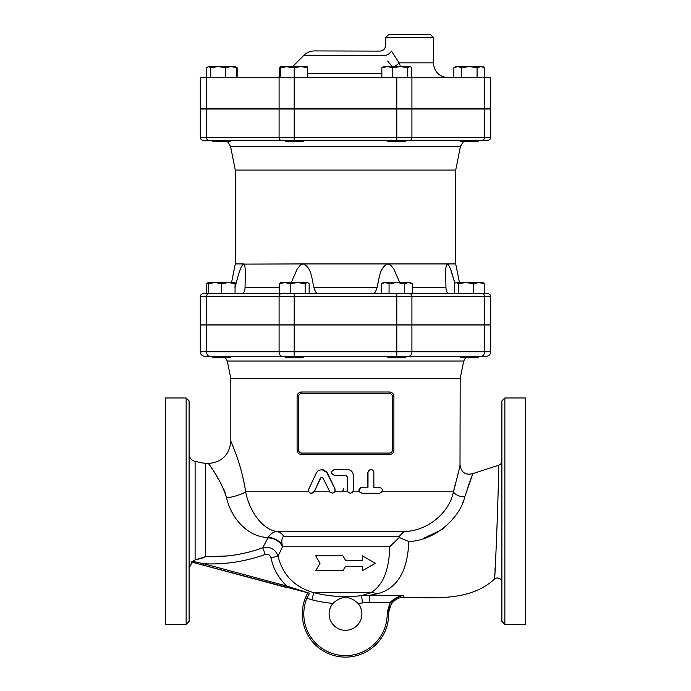 <?xml version="1.0" encoding="UTF-8"?>
<svg xmlns="http://www.w3.org/2000/svg" width="691" height="691" viewBox="0 0 691 691"><rect width="100%" height="100%" fill="white"/><g stroke="black" fill="none" stroke-linecap="round" stroke-linejoin="round"><path stroke-width="1.04" d="M215.342 141.785L230.595 141.785L230.595 140.299L212.724 140.299L212.724 141.785L215.342 141.785M230.595 140.299L285.271 140.299L285.271 141.785L303.142 141.785L303.142 140.299M387.858 140.299L387.858 141.785L405.729 141.785L405.729 140.299L460.405 140.299L460.405 141.785L478.276 141.785L478.276 140.299M207.274 67.208L208.708 66.569L206.704 67.77L206.704 77.746M218.192 66.569L210.712 67.77L208.708 66.569L231.14 66.569L225.663 67.77L218.192 66.569M236.607 67.77L231.14 66.569L235.061 66.569L236.607 67.77L236.607 77.746M287.499 66.569L280.796 67.77L280.796 66.569L300.905 66.569L294.202 67.77L284.727 66.569M307.607 66.569L307.607 67.77L300.905 66.569L307.607 66.569M400.27 66.569L392.79 67.77L387.323 66.569L409.746 66.569L407.742 67.77L400.27 66.569M381.847 67.77L383.393 66.569L387.323 66.569L381.847 67.77L381.847 77.746M409.746 66.569L410.679 66.846L409.746 66.569M411.75 77.746L411.75 67.77L410.679 66.846M480.953 66.569L477.084 67.77L469.344 66.569L482.75 66.569L484.823 67.77L480.953 66.569M461.605 67.77L457.736 66.569L469.344 66.569L461.605 67.77L461.605 77.746M453.866 67.77L455.939 66.569L457.736 66.569L453.866 67.77L453.866 77.746M280.796 67.208L279.25 67.77L280.796 66.569M225.663 77.746L225.663 67.77M210.712 77.746L210.712 67.77M307.607 77.746L307.607 67.77M484.451 108.867L484.451 77.746L490.714 77.746L490.714 108.867L279.086 108.867L279.086 77.746L294.202 77.746L294.202 67.77M280.796 77.746L280.796 67.77M407.742 77.746L407.742 67.77M392.79 77.746L392.79 67.77M484.823 77.746L484.823 67.77M477.084 77.746L477.084 67.77M279.25 77.202L279.25 67.77M237.134 77.746L237.134 67.77L236.046 67.208M206.177 77.746L206.177 67.77M221.656 357.748L230.595 357.748L230.595 356.262L212.724 356.262L212.724 357.748L221.656 357.748M490.714 324.977L490.714 351.788L490.714 324.977L200.286 324.977L200.286 351.788A4.466 4.466 0 0 0 204.752 356.262A4.466 4.466 0 0 1 200.286 351.788A4.466 4.466 0 0 0 204.752 356.262L294.202 356.262L285.271 356.262L285.271 357.748L303.142 357.748L303.142 356.262M387.858 356.262L387.858 357.748L405.729 357.748L405.729 356.262M396.798 324.977L396.798 356.262L486.248 356.262A4.466 4.466 0 0 0 490.714 351.788L294.202 351.788L294.202 356.262L460.405 356.262L460.405 357.748L478.276 357.748L478.276 356.262M208.25 282.602L206.704 283.733L206.704 293.701L208.25 293.701L208.25 282.533L235.061 282.533L235.061 283.733L228.358 282.533L221.656 283.733L214.953 282.533L208.25 283.733M309.153 293.701L309.153 283.733L308.082 282.809M305.146 283.733L297.674 282.533L307.15 282.533L305.146 283.733L305.146 293.701M284.727 282.533L279.25 283.733L280.796 282.533L297.674 282.533L290.194 283.733L284.727 282.533M381.32 283.733L383.393 282.533L385.189 282.533L381.32 283.733L381.32 293.701M412.277 283.733L408.407 282.533L410.204 282.533L412.277 283.733L412.277 293.701L404.537 293.701L404.537 283.733L396.798 282.533L389.059 283.733L385.189 282.533L408.407 282.533L404.537 283.733M455.464 282.809L454.393 283.733L454.393 293.701M465.872 282.533L458.401 283.733L456.397 282.533L478.82 282.533L473.344 283.733L465.872 282.533M483.216 282.809L484.296 283.733L478.82 282.533L483.216 282.809M290.194 283.733L290.194 293.701L279.25 293.701L279.25 283.733M389.059 293.701L389.059 283.733M484.296 283.733L484.296 293.701L473.344 293.701L473.344 283.733M458.401 293.701L458.401 283.733M235.061 293.701L235.061 283.733M208.25 293.701L221.656 293.701L221.656 283.733M400.53 66.569L399.087 62.846A5.96 1.848 -42 0 1 394.354 66.569M387.677 61.136L392.747 67.062M448.269 77.746C439.226 76.856 434.259 71.899 433.378 62.846L399.087 62.846L391.495 51.082C384.023 42.747 384.023 42.747 391.495 51.082L391.495 51.082A5.96 3.334 144.4 0 1 383.16 55.297C377.45 49.337 377.45 49.337 383.16 55.297L303.902 55.297L292.63 66.569M279.086 108.867L200.286 108.867L200.286 77.746L279.086 77.746M396.798 108.867L396.798 77.746L294.202 77.746L294.202 108.867M396.798 77.746L484.451 77.746M303.902 55.297C306.839 52.447 310.345 50.996 314.431 50.935L378.841 51.108C382.892 51.255 385.181 49.294 385.716 45.217L385.716 37.53L433.378 37.53L430.398 34.55L388.696 34.55L385.716 37.53M200.286 108.867L200.286 77.746M285.271 356.262L230.595 356.262M294.202 140.299L487.734 140.299A2.98 2.98 0 0 0 490.714 137.319L490.714 109.023L200.286 109.023L200.286 137.319A2.98 2.98 0 0 0 203.266 140.299L294.202 140.299L294.202 137.319L279.086 137.319A2.98 2.108 90 0 0 281.194 140.299M396.798 293.701L203.266 293.701A2.98 2.98 0 0 0 200.286 296.681L396.798 296.681L396.798 293.701L487.734 293.701A2.98 2.98 0 0 1 490.714 296.681L490.714 324.83L490.714 296.681L484.451 296.681A2.98 2.108 -90 0 0 482.353 293.701M203.266 293.701A2.98 2.98 0 0 0 200.286 296.681L200.286 324.83L200.286 296.681A2.98 2.98 0 0 1 203.266 293.701M412.277 293.701L445.514 293.701M490.714 324.83L200.286 324.83M490.714 137.319A2.98 2.98 0 0 1 487.734 140.299A2.98 2.98 0 0 0 490.714 137.319L294.202 137.319L294.202 109.023M279.086 109.023L279.086 137.319L200.286 137.319L200.286 109.023M460.474 146.285L230.526 146.285L235.285 170.081L455.715 170.081L460.474 146.285L463.307 141.785M234.923 287.715C237.488 279.017 239.578 267.607 243.673 263.919L235.285 263.919L231.563 282.533M291.248 282.533L297.242 268.946L300.507 265.05L303.323 263.919L243.172 264.109M242.195 265.309L241.194 267.313M241.116 267.495L240.744 268.367M243.673 263.919L244.709 265.249L245.383 270.293L245.037 287.715C244.977 291.308 243.819 293.304 241.556 293.701M373.46 293.701C374.677 293.381 375.861 291.386 377.001 287.715C379.264 279.017 379.368 267.607 387.677 263.919L303.323 263.919C311.632 267.607 311.736 279.009 313.999 287.715C315.087 291.308 316.271 293.304 317.54 293.701M449.444 293.701C447.232 293.381 446.075 291.386 445.963 287.715L445.626 270.181L446.187 265.62L447.327 263.919L387.677 263.919L390.743 265.249L393.939 269.24L399.752 282.533M454.548 281.945L453.149 277.022M452.38 274.474L450.843 269.913M450.497 268.989L450.247 268.358M448.26 264.532L447.828 264.109M455.715 170.081L455.715 263.919L447.327 263.919L448.761 265.249L450.592 269.24L454.894 283.224M445.514 274.474L445.514 275.087M245.391 270.475L245.365 269.913M306.389 595.59L305.465 597.706A43.196 43.196 0 0 0 337.942 656.45A43.196 43.196 0 0 0 388.67 612.485L391.356 603.338C394.794 598.976 398.811 596.324 403.423 595.383L369.452 595.383L376.958 593.819C401.082 588.067 408.001 564.461 408.77 541.519C435.278 540.742 460.405 517.3 464.741 496.881A8.94 4.794 13.1 0 1 453.486 491.793L460.163 465.553L453.486 491.793C449.478 511.781 428.878 530.947 403.846 531.604L399.363 536.268L283.716 536.268C281.911 537.555 281.41 540.552 282.196 545.268A11.911 7.826 26 0 0 268.16 537.486C247.706 537.201 230.975 517.87 226.622 497.917C221.137 479.502 209.148 464.931 208.578 463.626C206.661 461.657 220.222 477.196 226.622 497.917L226.588 497.77M225.128 492.735L223.832 489.409M221.422 484.451L219.773 481.506M218.788 479.83L216.879 476.643M214.702 472.972L212.897 469.69M210.815 466.693L210.004 465.561M459.999 466.105L460.18 378.599L230.82 378.599L230.82 441.152C229.49 454.721 222.044 462.167 208.475 463.497L205.495 463.497L205.495 556.661L196.538 559.529M283.716 536.268A11.911 10.184 90 0 0 276.996 531.604C273.662 531.655 270.717 533.616 268.16 537.486L262.753 547.764L265.223 554.45C268.117 553.759 270.017 554.847 270.924 557.706C273.299 568.736 278.551 578.168 286.696 586.003L203.733 563.77L192.297 561.222L191.562 562.051L195.104 559.874C200.494 558.725 203.957 557.654 205.495 556.661L227.365 555.944M311.313 493.279L314.224 491.793L320.356 478.155L321.609 477.317L322.947 478.034L330.125 492.398L332.924 493.21L335.118 491.18L334.954 488.995L326.359 471.746L322.861 469.569L318.603 470.329L316.4 472.799L308.514 489.643L308.782 491.724L310.397 493.132L312.427 493.054L313.913 491.612M332.25 493.279L334.988 491.793L334.954 488.995M321.678 469.457L327.249 472.799L335.083 488.995M321.833 477.326L320.676 478.155L314.319 491.612M362.041 493.279L359.268 491.793C358.439 489.323 359.294 487.837 361.825 487.328L367.698 487.328L367.698 472.428L370.618 469.457L372.656 470.01L373.84 471.944L373.874 487.328L379.687 487.328C383.393 489.314 383.393 491.301 379.687 493.279L362.041 493.279C358.18 491.301 358.18 489.314 362.041 487.328L367.992 487.328L368.009 472.039L368.994 470.191L370.937 469.457M379.247 487.328L373.874 487.328M345.794 475.408L347.288 476.902L347.288 490.308L347.685 491.793L350.268 493.279L352.315 492.545L353.317 490.696L353.343 475.408C352.98 471.789 350.976 469.802 347.314 469.457L334.504 469.457C330.635 471.435 330.635 473.421 334.504 475.408L345.802 475.408L347.314 476.902L347.348 490.791L348.342 492.545L350.328 493.279M382.175 491.793L453.486 491.793L454.894 485.583M459.455 468.023L459.809 466.77M403.846 531.604L276.996 531.604C261.924 529.41 249.278 510.545 245.633 491.793C241.047 460.966 229.308 438.604 230.898 441.35C231.545 443.406 241.669 464.343 245.633 491.793A22.337 6.115 170.8 0 1 226.622 497.917M230.82 441.152L231.416 442.568M232.098 444.192L234.56 450.377M390.355 454.462L389.439 454.557L389.439 453.071L301.561 453.071A2.98 2.98 0 0 1 298.581 450.091L298.581 396.47L297.095 396.47C297.432 393.689 298.927 392.194 301.561 392.004A4.466 4.466 0 0 0 297.095 396.47L297.095 450.091A4.466 4.466 0 0 0 301.561 454.557L300.861 454.505M393.801 395.511L393.905 396.47A4.466 4.466 0 0 0 389.439 392.004L390.139 392.056M301.561 453.071L301.561 454.557L389.439 454.557A4.466 4.466 0 0 0 393.905 450.091L393.87 450.644M297.199 451.05L297.095 450.091L298.581 450.091M315.709 570.731L320.011 563.286L315.709 555.84L342.917 555.84L345.5 560.306L362.386 560.306L362.386 555.84L375.291 563.286L362.386 570.731L362.386 566.266L345.5 566.266L342.917 570.731L315.709 570.731M362.386 560.306L362.386 555.84L375.291 563.286M342.917 555.84L345.5 560.306M362.386 570.731L362.386 566.266M343.686 488.813L342.943 490.783L340.706 491.793M392.419 450.091L393.905 450.091L393.905 396.47L392.419 396.47L392.419 450.091A2.98 2.98 0 0 1 389.439 453.071M389.439 393.49L389.439 392.004L301.561 392.004L301.561 393.49L389.439 393.49A2.98 2.98 0 0 1 392.419 396.47M186.138 624.353L189.118 621.373L189.118 400.944L186.138 397.964L186.138 624.353L165.287 624.353L165.287 397.964L186.138 397.964M501.882 460.992C501.726 463.324 500.509 464.784 498.254 465.38C499.671 465.414 495.24 576.095 494.557 579.015A4.466 4.466 0 0 1 501.882 582.444M403.363 595.4L403.57 597.542C434.527 597.387 469.664 601.844 494.557 579.015L494.825 573.34M494.963 570.645L495.145 566.957M498.28 467.885L498.263 465.984M464.741 496.881L472.877 473.629L467.375 488.779M460.18 465.466C461.493 472.765 465.734 475.46 472.903 473.568L470.787 479.139M469.802 481.826L468.515 485.462M462.901 502.003L462.098 503.903M444.745 527.483L441.722 529.738L423.212 538.496M501.882 400.944L501.882 621.373L504.862 624.353L504.862 397.964L501.882 400.944M391.356 603.338L390.139 602.492L387.176 612.537L388.67 612.485A43.196 43.196 0 0 1 337.942 656.45A43.196 43.196 0 0 1 305.465 597.706L306.847 598.268L309.542 593.275L191.562 562.051L286.307 587.436L286.696 586.003L309.542 593.275L308.678 594.623M396.392 598.441L393.274 601.023M307.633 593.154L306.761 594.83M265.223 554.45C245.314 561.593 224.817 564.702 203.733 563.77L203.353 565.212M403.423 595.383C398.344 596.134 393.913 598.51 390.139 602.492L369.452 602.492L369.452 595.383L361.557 595.607L362.481 602.941L369.452 602.492M332.924 603.424C341.397 595.547 349.776 595.547 358.076 603.424A16.385 16.385 0 0 1 356.737 625.847A16.385 16.385 0 0 1 334.263 625.847A16.385 16.385 0 0 1 332.924 603.424A136.041 136.041 0 0 1 311.909 599.797L313.74 592.628C294.72 587.255 282.826 575.128 278.058 556.229L270.924 557.706M361.557 595.607A128.647 128.647 0 0 1 313.74 592.628L371.084 592.628L361.557 595.607M282.196 545.268L282.489 546.771L278.058 556.229C275.424 549.155 270.319 546.331 262.753 547.764C244.51 554.432 225.43 557.395 205.495 556.661M282.489 546.771L389.698 546.771C389.258 569.902 383.056 585.182 371.084 592.628A29.791 19.339 -111 0 1 376.958 593.819M465.596 357.748L463.696 361.048L460.18 378.599M504.862 624.353L525.713 624.353L525.713 397.964L504.862 397.964M200.286 324.977L200.286 351.788L206.549 351.788A4.466 3.161 -90 0 0 209.701 356.262M389.698 546.771L399.268 537.468L399.363 536.268M399.268 537.468L408.77 541.519M381.847 73.384L307.607 73.384M206.549 108.867L206.549 77.746M411.914 108.867L411.914 77.746M294.202 293.701L294.202 324.83M396.798 324.83L396.798 296.681L411.914 296.681A2.98 2.108 -90 0 0 409.806 293.701M281.194 293.701A2.98 2.108 90 0 0 279.086 296.681L279.086 324.83M411.914 324.83L411.914 296.681L484.451 296.681L484.451 324.83M208.647 293.701A2.98 2.108 90 0 0 206.549 296.681L206.549 324.83M396.798 140.299L396.798 109.023M409.806 140.299A2.98 2.108 -90 0 0 411.914 137.319L411.914 109.023M482.353 140.299A2.98 2.108 -90 0 0 484.451 137.319L484.451 109.023M206.549 109.023L206.549 137.319A2.98 2.108 90 0 0 208.647 140.299M279.25 287.715L245.037 287.715M377.001 287.715L313.999 287.715M445.963 287.715L412.277 287.715M347.685 491.793L334.988 491.793M359.268 491.793L352.937 491.793M308.825 491.793L245.633 491.793M329.659 491.793L314.224 491.793M298.581 396.47A2.98 2.98 0 0 1 301.561 393.49M195.104 559.874L195.104 461.415C191.372 460.396 189.377 457.969 189.118 454.117M387.176 612.537A41.702 41.702 0 0 1 338.201 654.982A41.702 41.702 0 0 1 306.847 598.268L311.909 599.797M358.076 603.424A136.041 136.041 0 0 0 362.481 602.941M282.282 546.287A11.911 7.955 25.7 0 0 267.901 537.935M230.82 378.599L227.304 361.048L463.696 361.048M490.714 351.788A4.466 4.466 0 0 1 486.248 356.262M484.451 324.977L484.451 351.788A4.466 3.161 90 0 1 481.299 356.262M411.914 324.977L411.914 351.788A4.466 3.161 90 0 1 408.752 356.262M282.248 356.262A4.466 3.161 -90 0 1 279.086 351.788L206.549 351.788L206.549 324.977M294.202 324.977L294.202 351.788L279.086 351.788L279.086 324.977M482.75 66.569L483.216 66.846M455.939 66.569L455.464 66.846M235.536 66.846L237.134 67.77M208.25 282.533L207.784 282.809M280.796 76.684L275.286 77.746M433.378 62.846L433.378 37.53M230.526 146.285L227.693 141.785M455.715 263.919L459.437 282.533M235.285 170.081L235.285 263.919M192.141 562.206L189.118 568.201M205.495 463.497L195.104 461.415M472.903 473.568L498.254 465.38M403.57 597.542C395.01 596.627 387.737 606.853 388.679 612.813L388.679 612.813M191.562 562.051L195.199 563.027M227.304 361.048L225.404 357.748"/></g></svg>
